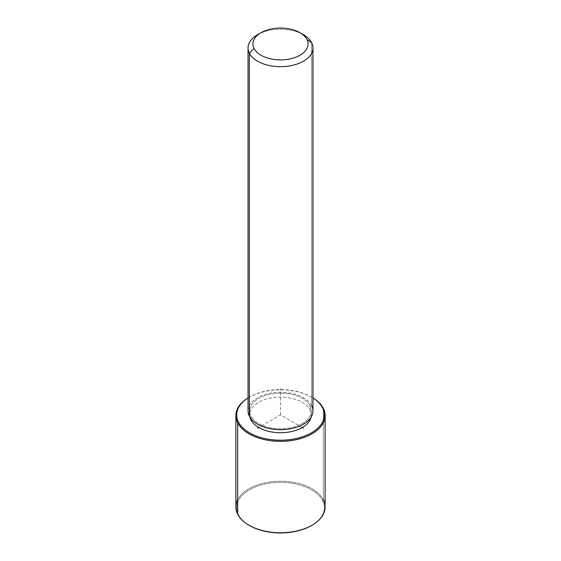 <?xml version="1.0" encoding="UTF-8"?>
<svg xmlns="http://www.w3.org/2000/svg" width="561" height="561" viewBox="0 0 561 561"><rect width="100%" height="100%" fill="white"/><g stroke="black" fill="none" stroke-linecap="round" stroke-linejoin="round"><path stroke-width="0.42" stroke-dasharray="2.81 2.1" d="M250.921 418.646L250.921 415.96A30.827 17.798 0 0 0 284.883 428.562A30.827 17.798 0 0 0 311.327 410.947A30.827 17.798 0 0 0 310.079 405.933L310.079 409.909A30.827 17.798 180 0 1 311.327 414.923A30.827 17.798 180 0 1 311.067 417.237A30.827 17.798 0 0 0 310.079 409.909L310.079 405.933A30.827 17.798 0 0 0 276.117 393.331A30.827 17.798 0 0 0 249.673 410.947A30.827 17.798 0 0 0 250.921 415.96L250.921 418.646M249.933 417.237A30.827 17.798 180 0 1 249.673 414.923A30.827 17.798 180 0 1 276.117 397.3A30.827 17.798 180 0 1 310.079 409.909A30.827 17.798 0 0 0 274.133 397.504A30.827 17.798 0 0 0 249.933 417.237M248.046 410.947A32.454 18.737 180 0 1 275.886 392.398A32.454 18.737 180 0 1 311.635 405.673L311.635 42.678L311.635 405.673A32.454 18.737 180 0 1 312.954 410.947M301.587 33.709A32.454 18.737 0 0 0 259.413 33.709M257.555 34.705A32.454 18.737 180 0 1 303.445 34.705M311.635 405.673A32.454 18.737 0 0 0 271.363 392.966A32.454 18.737 0 0 0 249.365 416.22M310.079 405.933A30.827 17.798 180 0 1 289.181 428.022A30.827 17.798 180 0 1 250.921 415.96A30.827 17.798 180 0 1 271.819 393.871A30.827 17.798 180 0 1 310.079 405.933M248.046 397.931A43.807 25.294 180 0 1 312.954 397.931A43.807 25.294 0 0 0 311.481 397.034A43.807 25.294 0 0 0 249.519 397.034A43.807 25.294 0 0 0 248.046 397.931M248.046 397.903A44.621 25.764 180 0 1 248.951 397.37A44.621 25.764 180 0 1 312.049 397.37A44.621 25.764 180 0 1 312.954 397.903A44.621 25.764 0 0 0 248.046 397.903M238.46 514.781A43.807 25.294 0 0 0 249.238 525.377A43.807 25.294 180 0 1 238.46 514.781L237.682 514.248L238.46 514.781A43.807 25.294 180 0 1 268.165 483.386A43.807 25.294 180 0 1 322.54 500.538A43.807 25.294 0 0 0 268.165 483.386A43.807 25.294 0 0 0 238.46 514.781M311.762 525.377A43.807 25.294 0 0 0 322.54 500.538A43.807 25.294 180 0 1 311.481 525.545M235.879 506.997A44.621 25.764 180 0 1 274.154 481.492A44.621 25.764 180 0 1 323.318 499.739L323.318 408.331L323.318 499.739A44.621 25.764 180 0 1 325.121 506.997M323.318 499.739L322.54 500.538L323.318 499.739A44.621 25.764 0 0 0 280.5 481.233A44.621 25.764 0 0 0 237.682 499.739M302.302 427.503L280.5 414.923L258.698 427.503M280.5 414.923L280.5 388.422M311.327 410.947L311.327 414.923M249.673 410.947L249.673 414.923M248.951 397.37L249.519 397.034M312.049 397.37L311.481 397.034"/><path stroke-width="0.84" d="M250.921 419.93L250.921 418.646L250.921 419.93A30.827 17.798 180 0 1 249.933 417.237A30.827 17.798 0 0 0 250.921 419.93A30.827 17.798 0 0 0 282.884 432.664A30.827 17.798 0 0 0 311.067 417.237A30.827 17.798 180 0 1 282.884 432.664A30.827 17.798 180 0 1 250.921 419.93M312.954 47.951L312.954 410.947A32.454 18.737 180 0 1 285.114 429.495A32.454 18.737 180 0 1 249.365 416.22L249.365 53.225A32.454 18.737 0 0 0 285.114 66.493A32.454 18.737 0 0 0 312.954 47.951A32.454 18.737 0 0 0 311.635 42.678A32.454 18.737 0 0 0 301.587 33.709M259.413 33.709A32.454 18.737 0 0 0 248.046 47.951A32.454 18.737 0 0 0 249.365 53.225L249.365 416.22A32.454 18.737 180 0 1 248.046 410.947L248.046 47.951M249.365 53.225L254.035 48.456A27.58 15.925 0 0 0 288.263 59.256A27.58 15.925 0 0 0 306.965 39.494L311.635 42.678A32.454 18.737 180 0 1 289.637 65.925A32.454 18.737 180 0 1 249.365 53.225A32.454 18.737 180 0 1 257.555 34.705L260.998 32.713A27.58 15.925 0 0 0 254.035 48.456L249.365 53.225M300.002 32.713L303.445 34.705A32.454 18.737 180 0 1 311.635 42.678L306.965 39.494A27.58 15.925 0 0 0 300.002 32.713A27.58 15.925 0 0 0 260.998 32.713M249.365 416.22A32.454 18.737 0 0 0 289.637 428.927A32.454 18.737 0 0 0 311.635 405.673M254.035 48.456A27.58 15.925 180 0 1 272.737 28.695A27.58 15.925 180 0 1 306.965 39.494A27.58 15.925 180 0 1 288.263 59.256A27.58 15.925 180 0 1 254.035 48.456M322.54 407.798A43.807 25.294 180 0 1 292.835 439.193A43.807 25.294 180 0 1 238.46 422.04A43.807 25.294 180 0 1 248.046 397.931A43.807 25.294 0 0 0 238.46 422.04A43.807 25.294 0 0 0 292.835 439.193A43.807 25.294 0 0 0 322.54 407.798L323.318 408.331A44.621 25.764 180 0 1 293.059 440.301A44.621 25.764 180 0 1 237.682 422.833L238.46 422.04L237.682 422.833A44.621 25.764 180 0 1 248.046 397.903A44.621 25.764 0 0 0 235.879 415.582A44.621 25.764 0 0 0 237.682 422.833A44.621 25.764 0 0 0 286.846 441.079A44.621 25.764 0 0 0 325.121 415.582A44.621 25.764 0 0 0 323.318 408.331L322.54 407.798A43.807 25.294 0 0 0 312.954 397.931A43.807 25.294 180 0 1 322.54 407.798M312.954 397.903A44.621 25.764 180 0 1 323.318 408.331A44.621 25.764 0 0 0 312.954 397.903M325.121 415.582L325.121 506.997A44.621 25.764 180 0 1 286.846 532.494A44.621 25.764 180 0 1 237.682 514.248A44.621 25.764 0 0 0 248.951 525.208A44.621 25.764 0 0 0 312.049 525.208L311.481 525.545A43.807 25.294 180 0 1 249.519 525.545A43.807 25.294 180 0 1 249.238 525.377A43.807 25.294 0 0 0 311.762 525.377M237.682 499.739A44.621 25.764 0 0 0 237.682 514.248L237.682 422.833L237.682 514.248A44.621 25.764 180 0 1 235.879 506.997L235.879 415.582M312.049 525.208A44.621 25.764 0 0 0 323.318 499.739M258.698 427.503L257.555 428.169M302.302 427.503L303.445 428.169M248.951 525.208L249.519 525.545"/></g></svg>
